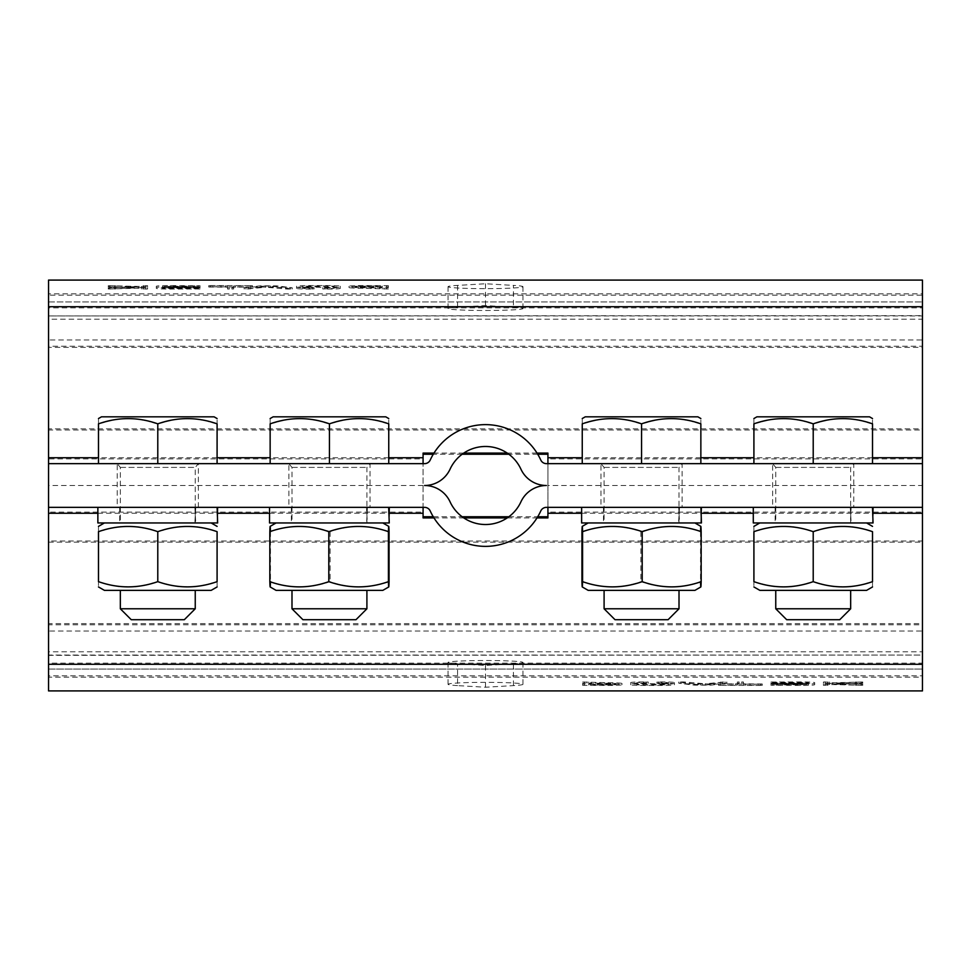 <?xml version="1.0" encoding="UTF-8"?>
<svg xmlns="http://www.w3.org/2000/svg" width="971" height="971" viewBox="0 0 971 971"><rect width="100%" height="100%" fill="white"/><g stroke="black" fill="none" stroke-linecap="round" stroke-linejoin="round"><path stroke-width="0.73" stroke-dasharray="4.86 3.64" d="M120.331 522.956L195.244 522.956L120.331 522.956L120.331 467.403L117.212 463.701L198.363 463.701L117.212 463.701L117.212 507.348L217.625 507.348L117.212 507.348M120.331 608.781L195.244 608.781M120.331 590.368L195.244 590.368L120.331 590.368M119.712 507.348L119.712 522.956L195.754 522.956L194.892 507.348M119.712 522.956L194.843 522.956L195.741 507.348M194.843 522.956L104.419 522.956L217.055 522.956L217.431 514.654M217.65 522.956L195.754 522.956M97.865 522.956L217.055 522.956M211.156 590.368L104.419 590.368M144.8 528.139L157.909 531.635M158.431 531.465L162.46 530.215M163.431 529.935L170.726 528.139M171.576 527.969L172.365 527.823M172.887 527.726L179.332 526.804M180.193 526.719L193.848 526.646M193.884 526.646L196.652 526.925M197.878 527.071L198.812 527.204M199.504 527.314L200.851 527.52M200.936 527.544L202.429 527.811M202.502 527.823L204.056 528.127M204.104 528.139L216.327 531.428M216.387 531.44L217.091 531.671L217.091 581.653C217.091 588.608 217.091 588.608 217.091 581.653M99.248 531.428L103.157 530.215M104.128 529.935L111.422 528.139M112.284 527.969L113.073 527.823M113.583 527.726L120.028 526.804M120.889 526.719L134.544 526.646M134.581 526.646L137.348 526.925M138.574 527.071L139.521 527.204M140.2 527.314L141.548 527.52M141.645 527.544L143.138 527.811M143.21 527.823L144.752 528.127M98.484 531.671C98.484 524.716 98.484 524.716 98.484 531.671L98.484 581.653C98.484 588.608 98.484 588.608 98.484 581.653L99.188 581.884M131.255 619.704L184.32 619.704M424.558 507.348L423.077 507.348L423.077 463.653L424.558 463.653A6.239 6.239 0 0 0 430.226 460.023A60.857 60.857 0 0 1 540.774 460.023A6.239 6.239 0 0 0 546.442 463.653L547.923 463.653L547.923 507.348L546.442 507.348A6.239 6.239 0 0 0 540.774 510.977A60.857 60.857 0 0 1 430.226 510.977A6.239 6.239 0 0 0 424.558 507.348M48.55 507.348L423.077 507.348L423.077 463.653L48.55 463.653L48.55 507.348M288.873 507.348L389.322 507.348L288.873 507.348L288.873 463.701L370.024 463.701L288.873 463.701L291.992 467.403L291.992 522.956L366.904 522.956L291.992 522.956M157.144 581.86L153.115 583.11M152.144 583.389L144.849 585.173M143.999 585.355L143.21 585.501M142.688 585.598L136.243 586.52M135.382 586.605L121.727 586.678M121.691 586.678L118.923 586.399M117.697 586.241L116.763 586.12M116.071 586.011L114.724 585.792M114.639 585.78L113.146 585.513M113.073 585.501L111.519 585.197M111.471 585.185L99.248 581.896M216.327 581.896L212.418 583.11M211.447 583.389L204.153 585.173M203.291 585.355L202.502 585.501M201.992 585.598L195.547 586.52M194.686 586.605L181.031 586.678M180.994 586.678L178.227 586.399M177.001 586.241L176.054 586.12M175.375 586.011L174.027 585.792M173.93 585.78L172.437 585.513M172.365 585.501L170.823 585.197M170.775 585.185L157.788 581.653L157.788 531.671M546.442 485.5A28.086 28.086 0 0 0 520.929 501.837A39.01 39.01 0 0 1 450.071 501.837A28.086 28.086 0 0 0 424.558 485.5A28.086 28.086 0 0 0 450.071 469.163A39.01 39.01 0 0 1 520.929 469.163A28.086 28.086 0 0 0 546.442 485.5M269.525 522.956L388.825 522.956L389.092 516.693M389.262 522.956L367.378 522.956L366.443 507.348M367.378 522.956L291.373 522.956L366.601 522.956L367.439 507.348M366.601 522.956L388.825 522.956M423.077 453.093L423.077 513.258M48.55 306.702L48.55 458.882L423.077 458.882L423.077 457.742M157.788 463.653L217.091 463.653L98.484 463.653L157.788 463.653L157.788 423.841L155.943 423.247M329.448 463.653L388.752 463.653L270.144 463.653L329.448 463.653L329.448 423.841L327.591 423.247M547.923 507.348L922.45 507.348L922.45 463.653L547.923 463.653L547.923 507.348M772.637 507.348L873.075 507.348L772.637 507.348L772.637 463.701L853.788 463.701L772.637 463.701L775.756 467.403L775.756 522.956L850.669 522.956L775.756 522.956M600.976 507.348L701.378 507.348L600.976 507.348L600.976 463.701L682.128 463.701L600.976 463.701L604.096 467.403L604.096 522.956L679.008 522.956L604.096 522.956M641.552 463.653L582.248 463.653L641.552 463.653L641.552 423.841L639.707 423.247M813.213 463.653L872.516 463.653L753.909 463.653L813.213 463.653L813.213 423.841L811.368 423.247M48.55 457.742L48.55 513.258M433.988 517.907L463.786 517.907M507.214 517.907L537.012 517.907M328.951 522.956L382.817 522.956L328.951 522.956M922.45 664.298L922.45 663.157L48.55 663.157L48.55 512.118L423.077 512.118L423.077 517.907M423.077 485.5L48.55 485.5M98.484 423.841C98.484 416.887 98.484 416.887 98.484 423.841L98.484 463.653M99.188 423.611L101.275 422.943M105.074 421.839L105.985 421.596M110.997 420.407L113.486 419.909M113.534 419.909L115.233 419.606M115.573 419.557L118.195 419.181M118.328 419.169L119.542 419.023M119.882 418.987L123.366 418.695M123.438 418.695L125.174 418.61M125.332 418.598L126.946 418.562M126.995 418.562L128.621 418.55M128.67 418.55L130.187 418.574M130.393 418.586L132.02 418.647M132.092 418.647L133.743 418.756M133.828 418.756L146.536 420.686M146.621 420.698L147.677 420.941M148.029 421.026L149.121 421.293M149.752 421.463L150.723 421.717M151.173 421.839L152.605 422.239M158.491 423.611L160.579 422.943M164.378 421.839L165.288 421.596M170.301 420.407L172.789 419.909M172.826 419.909L174.537 419.606M174.877 419.557L177.487 419.181M177.62 419.169L178.834 419.023M179.174 418.987L182.669 418.695M182.742 418.695L184.478 418.61M184.624 418.598L186.25 418.562M186.298 418.562L189.491 418.574M189.697 418.586L191.323 418.647M191.396 418.647L193.047 418.756M193.132 418.756L205.84 420.686M205.913 420.698L206.981 420.941M207.321 421.026L208.425 421.293M209.056 421.463L210.027 421.717M210.476 421.839L211.909 422.239M215.234 423.247L217.091 423.841C217.091 416.887 217.091 416.887 217.091 423.841L217.091 463.653M270.144 423.841C270.144 416.887 270.144 416.887 270.144 423.841L270.144 463.653M270.848 423.611L272.936 422.943M276.735 421.839L277.645 421.596M282.658 420.407L286.894 419.606M287.234 419.557L289.844 419.181M289.977 419.169L291.203 419.023M291.531 418.987L295.026 418.695M295.099 418.695L296.835 418.61M296.98 418.598L298.607 418.562M298.655 418.562L300.282 418.55M300.33 418.55L301.847 418.574M302.054 418.586L303.68 418.647M303.753 418.647L305.404 418.756M305.489 418.756L318.197 420.686M318.27 420.698L319.338 420.941M319.69 421.026L320.782 421.293M321.413 421.463L322.384 421.717M322.833 421.839L324.265 422.239M330.14 423.611L332.24 422.943M336.039 421.839L336.937 421.596M341.962 420.407L346.198 419.606M346.538 419.557L349.147 419.181M349.281 419.169L350.495 419.023M350.834 418.987L354.33 418.695M354.403 418.695L356.139 418.61M356.284 418.598L359.573 418.55M359.634 418.55L361.151 418.574M361.358 418.586L362.984 418.647M363.057 418.647L364.695 418.756M364.793 418.756L377.501 420.686M377.573 420.698L378.641 420.941M378.981 421.026L380.086 421.293M380.717 421.463L381.688 421.717M382.137 421.839L383.569 422.239M386.895 423.247L388.752 423.841C388.752 416.887 388.752 416.887 388.752 423.841L388.752 463.653M753.29 522.956L872.541 522.956L872.856 515.65M850.268 507.348L851.166 522.956L866.581 522.956L850.317 522.956L851.179 507.348M581.629 522.956L700.771 522.956L701.196 513.61M701.426 522.956L679.542 522.956L678.717 507.348M679.542 522.956L603.476 522.956L678.547 522.956L679.482 507.348M678.547 522.956L700.771 522.956M582.248 423.841C582.248 416.887 582.248 416.887 582.248 423.841L582.248 463.653M582.952 423.611L585.04 422.943M588.851 421.839L589.749 421.596M594.762 420.407L599.01 419.606M599.35 419.557L601.959 419.181M602.093 419.169L603.307 419.023M603.646 418.987L607.13 418.695M607.203 418.695L608.938 418.61M609.096 418.598L610.71 418.562M610.759 418.562L612.385 418.55M612.434 418.55L613.951 418.574M614.158 418.586L615.784 418.647M615.857 418.647L617.507 418.756M617.605 418.756L630.3 420.686M630.385 420.698L631.441 420.941M631.793 421.026L632.886 421.293M633.517 421.463L634.5 421.717M634.937 421.839L636.381 422.239M642.256 423.611L644.343 422.943M648.143 421.839L649.053 421.596M654.066 420.407L658.302 419.606M658.641 419.557L661.251 419.181M661.385 419.169L662.61 419.023M662.938 418.987L666.434 418.695M666.507 418.695L668.242 418.61M668.388 418.598L670.014 418.562M670.063 418.562L671.689 418.55M671.738 418.55L673.255 418.574M673.461 418.586L675.088 418.647M675.161 418.647L676.811 418.756M676.896 418.756L689.604 420.686M689.677 420.698L690.745 420.941M691.097 421.026L692.189 421.293M692.821 421.463L693.792 421.717M694.241 421.839L695.673 422.239M698.999 423.247L700.856 423.841C700.856 416.887 700.856 416.887 700.856 423.841L700.856 463.653M753.909 423.841C753.909 416.887 753.909 416.887 753.909 423.841L753.909 463.653M754.613 423.611L756.7 422.943M760.499 421.839L761.41 421.596M766.422 420.407L768.911 419.909M768.959 419.909L770.658 419.606M770.998 419.557L773.62 419.181M773.753 419.169L774.967 419.023M775.307 418.987L778.791 418.695M778.863 418.695L780.599 418.61M780.757 418.598L782.371 418.562M782.42 418.562L784.046 418.55M784.095 418.55L785.612 418.574M785.818 418.586L787.445 418.647M787.517 418.647L789.168 418.756M789.253 418.756L801.961 420.686M802.046 420.698L803.102 420.941M803.454 421.026L804.546 421.293M805.177 421.463L806.148 421.717M806.598 421.839L808.03 422.239M813.916 423.611L816.004 422.943M819.803 421.839L820.713 421.596M825.726 420.407L828.214 419.909M828.251 419.909L829.962 419.606M830.302 419.557L832.912 419.181M833.045 419.169L834.259 419.023M834.599 418.987L838.094 418.695M838.167 418.695L839.903 418.61M840.049 418.598L841.675 418.562M841.723 418.562L844.916 418.574M845.122 418.586L846.748 418.647M846.821 418.647L848.472 418.756M848.557 418.756L861.265 420.686M861.338 420.698L862.406 420.941M862.746 421.026L863.85 421.293M864.481 421.463L865.452 421.717M865.901 421.839L867.334 422.239M870.659 423.247L872.516 423.841C872.516 416.887 872.516 416.887 872.516 423.841L872.516 463.653M48.55 690.915L48.55 540.993L922.45 540.993L922.45 677.175L922.45 485.5L547.923 485.5L547.923 513.258M547.923 485.5L547.923 457.742M547.923 517.907L547.923 512.118L922.45 512.118L922.45 513.258M922.45 485.5L922.45 457.742M48.55 669.068L48.55 655.352L48.55 677.175L922.45 677.175L922.45 690.879L48.55 690.879L48.55 669.068L922.45 669.068L48.55 669.068L48.55 664.298M433.284 516.766L462.172 516.766M508.828 516.766L537.716 516.766M922.45 669.068L922.45 690.915M269.829 531.671C270.047 524.716 270.254 524.716 270.472 531.671C290.341 524.716 310.222 524.716 330.091 531.671C349.754 524.716 369.405 524.716 389.068 531.671M547.923 453.093L547.923 458.882L922.45 458.882L922.45 306.702M537.716 454.234L508.828 454.234M462.172 454.234L433.284 454.234M537.012 453.093L507.214 453.093M463.786 453.093L433.988 453.093M101.457 416.838L214.118 416.838M273.106 416.838L385.778 416.838M851.166 522.956L850.317 522.956M642.049 522.956L588.183 522.956L642.049 522.956M585.222 416.838L697.894 416.838M756.882 416.838L869.543 416.838M48.55 301.932L922.45 301.932L48.55 301.932L48.55 307.843L922.45 307.843L922.45 428.866L48.55 428.866L48.55 280.085M705.249 685.041L726.854 683.256L710.93 685.162L694.787 685.174L678.79 683.256L705.249 685.041L705.249 683.79L725.106 681.909L710.93 683.912L710.93 685.162M760.499 685.441L718.552 685.356L737.341 685.041L737.341 683.256L741.71 683.159L743.458 683.256L743.458 685.041L762.247 685.356L760.499 685.441L760.499 684.203L718.552 683.972L718.552 685.223M770.986 683.39L800.699 683.159A13.982 0.728 180 0 1 814.681 683.887L814.681 684.713A13.982 0.728 180 0 1 800.699 685.441L770.986 685.223L806.816 684.458L770.986 684.239L808.564 683.887L770.986 683.39L770.986 682.006L770.986 683.256M646.455 683.159L636.842 683.827L636.842 684.773L643.579 685.125L668.315 684.773L668.315 683.827L656.942 683.39L661.797 683.159A13.109 0.692 180 0 1 674.42 683.815L674.42 684.798A13.109 0.692 180 0 1 661.797 685.441L643.36 685.441A13.109 0.692 180 0 1 630.725 684.798L630.725 683.815A13.109 0.692 180 0 1 643.36 683.159L646.455 683.159L646.455 681.909L648.203 682.006L648.203 683.256M861.993 685.283L832.281 684.579L823.42 685.356L823.42 683.256L825.168 683.159L832.281 684.033L862.746 683.256L836.759 684.3L861.993 685.283L861.993 684.033L832.281 683.329L829.537 683.402L829.537 685.356M582.661 685.356L582.661 683.256L584.408 683.159L590.526 683.985L608.004 683.985A13.982 0.728 180 0 1 621.986 684.713A13.982 0.728 180 0 1 608.004 685.441L582.661 685.356L582.661 683.256M457.584 685.611A37.456 1.954 180 0 1 448.044 684.3A37.456 1.954 180 0 1 485.5 682.346A37.456 1.954 180 0 1 522.956 684.3A37.456 1.954 180 0 1 513.416 685.611L485.5 687.237L457.584 685.611L457.584 663.788A37.456 1.954 180 0 1 448.044 662.489A37.456 1.954 180 0 1 485.5 660.523A37.456 1.954 180 0 1 522.956 662.489A37.456 1.954 180 0 1 513.416 663.788L485.5 665.426L457.584 663.788M389.068 581.653C369.405 588.608 349.754 588.608 330.091 581.653C310.222 588.608 290.341 588.608 270.472 581.653C270.254 588.608 270.047 588.608 269.829 581.653M330.091 531.671L330.091 581.653M270.472 531.671L270.472 581.653M922.45 280.085L922.45 430.007L48.55 430.007L48.55 347.375L922.45 347.375L922.45 346.234L48.55 346.234L48.55 339.971L922.45 339.971L922.45 319.192L48.55 319.192L48.55 295.16L922.45 295.16L922.45 315.939L48.55 315.939L922.45 315.648L922.45 293.825L48.55 293.825L48.55 280.121L922.45 280.121L922.45 301.932M800.225 528.139L813.334 531.635M813.856 531.465L817.885 530.215M818.856 529.935L826.151 528.139M827.001 527.969L827.79 527.823M828.312 527.726L834.757 526.804M835.618 526.719L849.273 526.646M849.309 526.646L852.077 526.925M853.303 527.071L854.237 527.204M854.929 527.314L856.276 527.52M856.361 527.544L857.854 527.811M857.927 527.823L859.481 528.127M859.529 528.139L871.752 531.428M871.812 531.44L872.516 531.671L872.516 581.653C872.516 588.608 872.516 588.608 872.516 581.653M754.673 531.428L758.582 530.215M759.553 529.935L766.847 528.139M767.709 527.969L768.498 527.823M769.008 527.726L775.453 526.804M776.315 526.719L789.969 526.646M790.006 526.646L792.773 526.925M793.999 527.071L794.946 527.204M795.625 527.314L796.973 527.52M797.07 527.544L798.563 527.811M798.635 527.823L800.177 528.127M753.909 531.671C753.909 524.716 753.909 524.716 753.909 531.671L753.909 581.653C753.909 588.608 753.909 588.608 753.909 581.653L754.613 581.884M581.932 531.671C601.595 524.716 621.258 524.716 640.909 531.671C660.79 524.716 680.659 524.716 700.528 531.671C700.746 524.716 700.953 524.716 701.171 531.671M710.93 683.912L694.787 683.924L678.935 682.043L683.317 681.909L705.249 683.79M718.552 683.972L737.341 683.79L737.341 682.006L741.71 681.909L743.458 682.006L743.458 683.79L762.247 683.972L762.247 685.356M762.247 684.106L760.499 684.203M762.247 683.972L762.247 685.223M743.458 683.79L743.458 685.041M743.458 682.006L743.458 683.256M737.341 682.006L737.341 683.256M737.341 683.79L737.341 685.041M718.552 684.106L718.552 685.356M770.986 682.006L800.699 681.909A13.982 0.728 180 0 1 814.681 682.649L814.681 683.463A13.982 0.728 180 0 1 800.699 684.203L770.986 683.972L806.816 683.22L770.986 682.989L808.564 682.649L770.986 682.14M808.564 682.649L808.564 683.887M808.564 682.807L808.564 684.057M770.986 682.989L770.986 684.239M770.986 683.123L770.986 684.373L770.986 683.123M808.564 683.305L808.564 684.555M808.564 683.463L808.564 684.713M770.986 683.972L770.986 685.223M770.986 684.106L770.986 685.356M814.681 683.463L814.681 684.713M814.681 682.649L814.681 683.887M648.203 682.006L636.842 682.577L636.842 683.535L661.579 683.875L668.315 683.535L668.315 682.577L656.942 682.14L661.797 681.909A13.109 0.692 180 0 1 674.42 682.564L674.42 683.548A13.109 0.692 180 0 1 661.797 684.203L643.36 684.203A13.109 0.692 180 0 1 630.725 683.548L630.725 682.564A13.109 0.692 180 0 1 643.36 681.909L646.455 681.909M643.36 681.909L643.36 683.159M630.725 682.564L630.725 683.815M630.725 683.548L630.725 684.798M643.36 684.203L643.36 685.441M661.797 684.203L661.797 685.441M674.42 683.548L674.42 684.798M674.42 682.564L674.42 683.815M661.797 681.909L661.797 683.159M656.942 682.006L656.942 683.256M656.942 682.14L656.942 683.39M661.579 682.237L661.579 683.475M668.315 682.577L668.315 683.827M668.315 683.535L668.315 684.773M661.579 683.875L661.579 685.125M643.579 683.875L643.579 685.125M636.842 683.535L636.842 684.773M636.842 682.577L636.842 683.827M643.579 682.237L643.579 683.475M648.203 682.14L648.203 683.39M829.537 684.106L823.42 684.106L823.42 682.006L825.168 681.909L832.281 682.783L862.746 682.006L836.759 683.062L861.993 684.033M829.537 682.71L829.537 683.96M829.537 682.006L829.537 683.256M823.42 682.006L823.42 683.256M823.42 684.106L823.42 685.356M829.537 683.402L829.537 684.652M582.661 682.006L608.004 682.734A13.982 0.728 180 0 1 621.986 683.463A13.982 0.728 180 0 1 608.004 684.203L582.661 684.106M588.778 682.649L588.778 683.887M588.778 682.006L588.778 683.256M485.5 665.426L485.5 687.237M382.817 590.368L276.08 590.368M513.416 307.212A37.456 1.954 0 0 1 522.956 308.511A37.456 1.954 0 0 1 485.5 310.477A37.456 1.954 0 0 1 448.044 308.511A37.456 1.954 0 0 1 457.584 307.212L485.5 305.574L513.416 307.212L513.416 285.389A37.456 1.954 0 0 1 522.956 286.7A37.456 1.954 0 0 1 485.5 288.654A37.456 1.954 0 0 1 448.044 286.7A37.456 1.954 0 0 1 457.584 285.389L485.5 283.763L513.416 285.389M265.751 285.959L244.146 287.744L260.07 285.838L276.213 285.826L292.21 287.744L265.751 285.959L265.751 287.21L245.894 289.091L260.07 287.088L260.07 285.838M210.501 285.559L252.448 285.644L233.659 285.959L233.659 287.744L229.29 287.841L227.542 287.744L227.542 285.959L208.753 285.644L210.501 285.559L210.501 286.797L252.448 287.028L252.448 285.777M200.014 287.61L170.301 287.841A13.982 0.728 0 0 1 156.319 287.113L156.319 286.287A13.982 0.728 0 0 1 170.301 285.559L200.014 285.777L164.184 286.542L200.014 286.761L162.436 287.113L200.014 287.61L200.014 288.994L200.014 287.744M324.545 287.841L334.158 287.173L334.158 286.227L327.421 285.875L302.685 286.227L302.685 287.173L314.058 287.61L309.203 287.841A13.109 0.692 0 0 1 296.58 287.185L296.58 286.202A13.109 0.692 0 0 1 309.203 285.559L327.64 285.559A13.109 0.692 0 0 1 340.275 286.202L340.275 287.185A13.109 0.692 0 0 1 327.64 287.841L324.545 287.841L324.545 289.091L322.797 288.994L322.797 287.744M109.007 285.717L138.719 286.421L147.58 285.644L147.58 287.744L145.832 287.841L138.719 286.967L108.254 287.744L134.241 286.7L109.007 285.717L109.007 286.967L138.719 287.671L141.463 287.598L141.463 285.644M388.339 285.644L388.339 287.744L386.592 287.841L380.474 287.015L362.996 287.015A13.982 0.728 0 0 1 349.014 286.287A13.982 0.728 0 0 1 362.996 285.559L388.339 285.644L388.339 287.744M871.752 581.896L867.843 583.11M866.872 583.389L859.578 585.173M858.716 585.355L857.927 585.501M857.417 585.598L850.972 586.52M850.111 586.605L836.456 586.678M836.419 586.678L833.652 586.399M832.426 586.241L831.479 586.12M830.8 586.011L829.452 585.792M829.355 585.78L827.862 585.513M827.79 585.501L826.248 585.197M826.2 585.185L813.213 581.653L813.213 531.671M812.569 581.86L808.54 583.11M807.569 583.389L800.274 585.173M799.424 585.355L798.635 585.501M798.113 585.598L791.668 586.52M790.807 586.605L777.152 586.678M777.116 586.678L774.348 586.399M773.122 586.241L772.188 586.12M771.496 586.011L770.149 585.792M770.064 585.78L768.571 585.513M768.498 585.501L766.944 585.197M766.896 585.185L754.673 581.896M701.171 581.653C700.953 588.608 700.746 588.608 700.528 581.653C680.659 588.608 660.79 588.608 640.909 581.653C621.258 588.608 601.595 588.608 581.932 581.653M700.528 531.671L700.528 581.653M640.909 531.671L640.909 581.653M48.55 655.352L48.55 675.84L922.45 675.84L922.45 655.061L48.55 655.352M590.526 683.875L588.778 683.79L590.526 683.062L615.869 683.463L590.526 683.875L590.526 685.125L588.778 685.041L590.526 684.3L615.869 684.713L590.526 685.125M291.992 590.368L366.904 590.368L291.992 590.368M485.5 305.574L485.5 283.763M260.07 287.088L276.213 287.076L292.065 288.957L287.683 289.091L265.751 287.21M252.448 287.028L233.659 287.21L233.659 288.994L229.29 289.091L227.542 288.994L227.542 287.21L208.753 287.028L208.753 285.644M208.753 286.894L210.501 286.797M208.753 287.028L208.753 285.777M227.542 287.21L227.542 285.959M227.542 288.994L227.542 287.744M233.659 288.994L233.659 287.744M233.659 287.21L233.659 285.959M252.448 286.894L252.448 285.644M200.014 288.994L170.301 289.091A13.982 0.728 0 0 1 156.319 288.351L156.319 287.537A13.982 0.728 0 0 1 170.301 286.797L200.014 287.028L164.184 287.78L200.014 288.011L162.436 288.351L200.014 288.86M162.436 288.351L162.436 287.113M162.436 288.193L162.436 286.943M200.014 288.011L200.014 286.761M200.014 287.877L200.014 286.627L200.014 287.877M162.436 287.695L162.436 286.445M162.436 287.537L162.436 286.287M200.014 287.028L200.014 285.777M200.014 286.894L200.014 285.644M156.319 287.537L156.319 286.287M156.319 288.351L156.319 287.113M322.797 288.994L334.158 288.423L334.158 287.465L309.421 287.125L302.685 287.465L302.685 288.423L314.058 288.86L309.203 289.091A13.109 0.692 0 0 1 296.58 288.436L296.58 287.452A13.109 0.692 0 0 1 309.203 286.797L327.64 286.797A13.109 0.692 0 0 1 340.275 287.452L340.275 288.436A13.109 0.692 0 0 1 327.64 289.091L324.545 289.091M327.64 289.091L327.64 287.841M340.275 288.436L340.275 287.185M340.275 287.452L340.275 286.202M327.64 286.797L327.64 285.559M309.203 286.797L309.203 285.559M296.58 287.452L296.58 286.202M296.58 288.436L296.58 287.185M309.203 289.091L309.203 287.841M314.058 288.994L314.058 287.744M314.058 288.86L314.058 287.61M309.421 288.763L309.421 287.525M302.685 288.423L302.685 287.173M302.685 287.465L302.685 286.227M309.421 287.125L309.421 285.875M327.421 287.125L327.421 285.875M334.158 287.465L334.158 286.227M334.158 288.423L334.158 287.173M327.421 288.763L327.421 287.525M322.797 288.86L322.797 287.61M141.463 286.894L147.58 286.894L147.58 288.994L145.832 289.091L138.719 288.217L108.254 288.994L134.241 287.938L109.007 286.967M141.463 288.29L141.463 287.04M141.463 288.994L141.463 287.744M147.58 288.994L147.58 287.744M147.58 286.894L147.58 285.644M141.463 287.598L141.463 286.348M388.339 288.994L362.996 288.266A13.982 0.728 0 0 1 349.014 287.537A13.982 0.728 0 0 1 362.996 286.797L388.339 286.894M382.222 288.351L382.222 287.113M382.222 288.994L382.222 287.744M866.581 590.368L759.844 590.368M694.92 590.368L588.183 590.368M48.55 631.029L48.55 651.808L922.45 651.808L922.45 631.029L922.45 655.061L48.55 655.061L48.55 623.625L922.45 623.625L922.45 631.029L48.55 631.029M588.778 683.79L588.778 685.041M588.778 683.147L588.778 684.397M291.992 608.781L366.904 608.781M380.474 287.125L382.222 287.21L380.474 287.938L355.131 287.537L380.474 287.125L380.474 285.875L382.222 285.959L380.474 286.7L355.131 286.287L380.474 285.875M775.756 590.368L850.669 590.368L775.756 590.368M604.096 590.368L679.008 590.368L604.096 590.368M302.916 619.704L355.981 619.704M382.222 287.21L382.222 285.959M382.222 287.853L382.222 286.603M775.756 608.781L850.669 608.781M604.096 608.781L679.008 608.781M48.55 542.134L922.45 542.134L922.45 624.766L48.55 624.766L48.55 540.993M48.55 428.866L48.55 430.007M922.45 542.134L922.45 540.993M786.68 619.704L839.745 619.704M615.019 619.704L668.084 619.704M922.45 428.866L922.45 430.007M120.331 467.403L195.244 467.403L120.331 467.403M97.865 513.258L217.48 513.258M269.525 513.258L389.201 513.258M581.629 513.258L701.208 513.258M753.29 513.258L872.929 513.258M291.992 467.403L366.904 467.403L291.992 467.403M388.752 457.742L270.144 457.742M217.091 457.742L98.484 457.742M872.516 457.742L753.909 457.742M700.856 457.742L582.248 457.742M775.756 467.403L850.669 467.403L775.756 467.403M604.096 467.403L679.008 467.403L604.096 467.403M720.725 681.97L720.725 683.22M700.407 683.79L700.407 685.041M684.919 681.97L684.919 683.22M683.317 681.909L683.317 683.159M680.537 681.909L680.537 683.159M678.935 682.043L678.935 683.293M694.787 683.924L694.787 685.174M726.696 682.043L726.696 683.293M725.106 681.909L725.106 683.159M722.315 681.909L722.315 683.159M720.3 684.203L720.3 685.441M760.499 683.875L760.499 685.125M745.206 683.875L745.206 685.125M741.71 681.909L741.71 683.159M739.089 681.909L739.089 683.159M735.593 683.875L735.593 685.125M720.3 683.875L720.3 685.125M772.734 682.237L772.734 683.475M800.699 682.237L800.699 683.475M806.816 682.892L806.816 684.142M772.734 682.892L772.734 684.142M772.734 683.22L772.734 684.458M806.816 683.22L806.816 684.458M800.699 683.875L800.699 685.125M772.734 683.875L772.734 685.125M772.734 684.203L772.734 685.441M800.699 684.203L800.699 685.441M800.699 681.909L800.699 683.159M772.734 681.909L772.734 683.159M658.69 681.909L658.69 683.159M658.69 682.237L658.69 683.475M646.455 682.237L646.455 683.475M860.998 684.203L860.998 685.441M837.5 683.135L837.5 684.373M837.5 682.977L837.5 684.227M861.993 682.079L861.993 683.329M860.998 681.909L860.998 683.159M856.434 681.909L856.434 683.159M855.427 681.933L855.427 683.171M832.281 682.783L832.281 684.033M827.79 681.909L827.79 683.159M825.168 681.909L825.168 683.159M825.168 684.203L825.168 685.441M827.79 684.203L827.79 685.441M832.281 683.329L832.281 684.579M855.427 684.179L855.427 685.429M856.434 684.203L856.434 685.441M584.408 684.203L584.408 685.441M608.004 684.203L608.004 685.441M608.004 682.734L608.004 683.985M590.526 682.734L590.526 683.985M587.03 681.909L587.03 683.159M584.408 681.909L584.408 683.159M513.416 663.788L513.416 685.611M457.584 307.212L457.584 285.389M250.275 289.03L250.275 287.78M270.593 287.21L270.593 285.959M286.081 289.03L286.081 287.78M287.683 289.091L287.683 287.841M290.463 289.091L290.463 287.841M292.065 288.957L292.065 287.707M276.213 287.076L276.213 285.826M244.304 288.957L244.304 287.707M245.894 289.091L245.894 287.841M248.685 289.091L248.685 287.841M250.7 286.797L250.7 285.559M210.501 287.125L210.501 285.875M225.794 287.125L225.794 285.875M229.29 289.091L229.29 287.841M231.911 289.091L231.911 287.841M235.407 287.125L235.407 285.875M250.7 287.125L250.7 285.875M198.266 288.763L198.266 287.525M170.301 288.763L170.301 287.525M164.184 288.108L164.184 286.858M198.266 288.108L198.266 286.858M198.266 287.78L198.266 286.542M164.184 287.78L164.184 286.542M170.301 287.125L170.301 285.875M198.266 287.125L198.266 285.875M198.266 286.797L198.266 285.559M170.301 286.797L170.301 285.559M170.301 289.091L170.301 287.841M198.266 289.091L198.266 287.841M312.31 289.091L312.31 287.841M312.31 288.763L312.31 287.525M324.545 288.763L324.545 287.525M110.002 286.797L110.002 285.559M133.5 287.865L133.5 286.627M133.5 288.023L133.5 286.773M109.007 288.921L109.007 287.671M110.002 289.091L110.002 287.841M114.566 289.091L114.566 287.841M115.573 289.067L115.573 287.829M138.719 288.217L138.719 286.967M143.21 289.091L143.21 287.841M145.832 289.091L145.832 287.841M145.832 286.797L145.832 285.559M143.21 286.797L143.21 285.559M138.719 287.671L138.719 286.421M115.573 286.821L115.573 285.571M114.566 286.797L114.566 285.559M386.592 286.797L386.592 285.559M362.996 286.797L362.996 285.559M362.996 288.266L362.996 287.015M380.474 288.266L380.474 287.015M383.97 289.091L383.97 287.841M386.592 289.091L386.592 287.841M608.004 683.875L608.004 685.125M608.004 683.062L608.004 684.3M590.526 683.062L590.526 684.3M362.996 287.125L362.996 285.875M362.996 287.938L362.996 286.7M380.474 287.938L380.474 286.7M198.363 507.348L198.363 463.701L195.244 467.403L195.244 522.956M366.904 522.956L366.904 467.403L370.024 463.701L370.024 507.348M291.373 507.348L291.373 522.956M850.669 522.956L850.669 467.403L853.788 463.701L853.788 507.348M679.008 522.956L679.008 467.403L682.128 463.701L682.128 507.348M775.137 507.348L775.137 522.956M603.476 507.348L603.476 522.956M678.79 682.006L678.79 683.256M726.854 682.006L726.854 683.256M862.746 684.106L862.746 685.356M836.759 684.3L836.759 683.062M862.746 682.006L862.746 683.256M621.986 683.463L621.986 684.713M448.044 662.489L448.044 684.3M522.956 662.489L522.956 684.3M522.956 308.511L522.956 286.7M448.044 308.511L448.044 286.7M292.21 288.994L292.21 287.744M244.146 288.994L244.146 287.744M108.254 286.894L108.254 285.644M134.241 286.7L134.241 287.938M108.254 288.994L108.254 287.744M349.014 287.537L349.014 286.287M615.869 683.463L615.869 684.713M355.131 287.537L355.131 286.287"/><path stroke-width="1.46" d="M195.244 590.368L195.244 608.781L120.331 608.781L120.331 590.368M217.116 507.348L217.65 522.956L97.865 522.956L97.865 507.348M217.431 514.654L217.625 507.348M98.484 586.945L104.419 590.368L211.156 590.368L217.091 586.945M98.484 531.671C98.484 524.716 98.484 524.716 98.484 531.671L98.484 581.653C98.484 588.608 98.484 588.608 98.484 581.653C118.256 588.608 138.016 588.608 157.788 581.653C177.559 588.608 197.319 588.608 217.091 581.653L217.091 531.671C217.091 524.716 217.091 524.716 217.091 531.671C217.091 524.716 217.091 524.716 217.091 531.671C197.319 524.716 177.559 524.716 157.788 531.671C138.016 524.716 118.256 524.716 98.484 531.671L99.248 531.428M162.46 530.215L163.431 529.935M170.726 528.139L171.576 527.969M179.332 526.804L180.193 526.719M196.652 526.925L197.878 527.071M198.812 527.204L199.504 527.314M103.157 530.215L104.128 529.935M111.422 528.139L112.284 527.969M120.028 526.804L120.889 526.719M137.348 526.925L138.574 527.071M139.521 527.204L140.2 527.314M195.244 608.781L184.32 619.704L131.255 619.704L120.331 608.781M48.55 507.348L48.55 690.915L922.45 690.915L922.45 507.348L546.442 507.348A6.239 6.239 0 0 0 540.774 510.977A60.857 60.857 0 0 1 430.226 510.977A6.239 6.239 0 0 0 424.558 507.348L48.55 507.348L48.55 463.653L424.558 463.653A6.239 6.239 0 0 0 430.226 460.023A60.857 60.857 0 0 1 540.774 460.023A6.239 6.239 0 0 0 546.442 463.653L922.45 463.653L922.45 280.085L48.55 280.085L48.55 463.653M157.788 531.671L157.788 581.653L157.144 581.86M153.115 583.11L152.144 583.389M144.849 585.173L143.999 585.355M136.243 586.52L135.382 586.605M118.923 586.399L117.697 586.241M116.763 586.12L116.071 586.011M217.091 581.653C217.091 588.608 217.091 588.608 217.091 581.653L216.327 581.896M212.418 583.11L211.447 583.389M204.153 585.173L203.291 585.355M195.547 586.52L194.686 586.605M178.227 586.399L177.001 586.241M176.054 586.12L175.375 586.011M922.45 507.348L922.45 463.653M546.442 485.5A28.086 28.086 0 0 0 520.929 501.837A39.01 39.01 0 0 1 450.071 501.837A28.086 28.086 0 0 0 424.558 485.5A28.086 28.086 0 0 0 450.071 469.163A39.01 39.01 0 0 1 520.929 469.163A28.086 28.086 0 0 0 546.442 485.5M389.201 513.258L423.077 513.258L423.077 507.348M389.092 516.693L389.322 507.348M388.655 507.348L389.262 522.956L269.525 522.956L269.525 507.348M433.988 453.093L423.077 453.093L423.077 463.653M537.012 517.907L547.923 517.907L547.923 507.348M423.077 513.258L423.077 517.907L433.988 517.907M463.786 517.907L507.214 517.907M217.091 463.653L217.091 423.841C197.319 416.887 177.559 416.887 157.788 423.841C138.016 416.887 118.256 416.887 98.484 423.841C98.484 416.887 98.484 416.887 98.484 423.841L99.188 423.611M157.788 463.653L157.788 423.841L158.491 423.611M98.484 463.653L98.484 423.841M101.275 422.943L105.074 421.839M105.985 421.596L108.194 421.038M108.631 420.941L110.997 420.407M149.121 421.293L149.752 421.463M152.605 422.239L155.943 423.247M160.579 422.943L164.378 421.839M165.288 421.596L167.485 421.038M167.934 420.941L170.301 420.407M208.425 421.293L209.056 421.463M211.909 422.239L215.234 423.247M217.091 423.841C217.091 416.887 217.091 416.887 217.091 423.841M388.752 463.653L388.752 423.841C368.98 416.887 349.208 416.887 329.448 423.841C309.676 416.887 289.916 416.887 270.144 423.841C270.144 416.887 270.144 416.887 270.144 423.841L270.848 423.611M329.448 463.653L329.448 423.841L330.14 423.611M270.144 463.653L270.144 423.841M272.936 422.943L276.735 421.839M277.645 421.596L279.842 421.038M280.291 420.941L282.658 420.407M320.782 421.293L321.413 421.463M324.265 422.239L327.591 423.247M332.24 422.943L336.039 421.839M336.937 421.596L339.146 421.038M339.595 420.941L341.962 420.407M380.086 421.293L380.717 421.463M383.569 422.239L386.895 423.247M388.752 423.841C388.752 416.887 388.752 416.887 388.752 423.841M872.856 515.65L873.075 507.348M872.48 507.348L873.05 522.956L753.29 522.956L753.29 507.348M701.196 513.61L701.378 507.348M700.928 507.348L701.426 522.956L581.629 522.956L581.629 507.348M582.248 457.742L547.923 457.742L547.923 463.653M700.856 463.653L700.856 423.841C681.084 416.887 661.324 416.887 641.552 423.841C621.792 416.887 602.02 416.887 582.248 423.841C582.248 416.887 582.248 416.887 582.248 423.841L582.952 423.611M641.552 463.653L641.552 423.841L642.256 423.611M582.248 463.653L582.248 423.841M585.04 422.943L588.851 421.839M589.749 421.596L591.958 421.038M592.395 420.941L594.762 420.407M632.886 421.293L633.517 421.463M636.381 422.239L639.707 423.247M644.343 422.943L648.143 421.839M649.053 421.596L651.25 421.038M651.699 420.941L654.066 420.407M692.189 421.293L692.821 421.463M695.673 422.239L698.999 423.247M700.856 423.841C700.856 416.887 700.856 416.887 700.856 423.841M872.516 463.653L872.516 423.841C852.744 416.887 832.984 416.887 813.213 423.841C793.441 416.887 773.681 416.887 753.909 423.841C753.909 416.887 753.909 416.887 753.909 423.841L754.613 423.611M813.213 463.653L813.213 423.841L813.916 423.611M753.909 463.653L753.909 423.841M756.7 422.943L760.499 421.839M761.41 421.596L763.619 421.038M764.056 420.941L766.422 420.407M804.546 421.293L805.177 421.463M808.03 422.239L811.368 423.247M816.004 422.943L819.803 421.839M820.713 421.596L822.91 421.038M823.359 420.941L825.726 420.407M863.85 421.293L864.481 421.463M867.334 422.239L870.659 423.247M872.516 423.841C872.516 416.887 872.516 416.887 872.516 423.841M423.077 516.766L433.284 516.766M462.172 516.766L508.828 516.766M537.716 516.766L547.923 516.766M328.805 531.671L328.805 581.653C348.674 588.608 368.555 588.608 388.424 581.653L388.424 531.671C388.643 524.716 388.849 524.716 389.068 531.671C388.849 524.716 388.643 524.716 388.424 531.671C368.543 524.716 348.674 524.716 328.805 531.671C309.142 524.716 289.479 524.716 269.829 531.671C270.047 524.716 270.254 524.716 270.472 531.671M547.923 454.234L537.716 454.234M508.828 454.234L462.172 454.234M433.284 454.234L423.077 454.234M547.923 457.742L547.923 453.093L537.012 453.093M507.214 453.093L463.786 453.093M217.091 418.55L214.118 416.838L101.457 416.838L98.484 418.55M388.752 418.55L385.778 416.838L273.106 416.838L270.144 418.55M700.856 418.55L697.894 416.838L585.222 416.838L582.248 418.55M872.516 418.55L869.543 416.838L756.882 416.838L753.909 418.55M388.424 581.653C388.643 588.608 388.849 588.608 389.068 581.653C388.849 588.608 388.643 588.608 388.424 581.653M389.068 531.671L389.068 581.653M270.472 581.653C270.254 588.608 270.047 588.608 269.829 581.653C289.492 588.608 309.142 588.608 328.805 581.653M269.829 531.671L269.829 581.653M813.213 531.671L813.213 581.653C832.984 588.608 852.744 588.608 872.516 581.653L872.516 531.671C872.516 524.716 872.516 524.716 872.516 531.671C872.516 524.716 872.516 524.716 872.516 531.671C852.744 524.716 832.984 524.716 813.213 531.671C793.441 524.716 773.681 524.716 753.909 531.671L754.673 531.428M817.885 530.215L818.856 529.935M826.151 528.139L827.001 527.969M834.757 526.804L835.618 526.719M852.077 526.925L853.303 527.071M854.237 527.204L854.929 527.314M758.582 530.215L759.553 529.935M766.847 528.139L767.709 527.969M775.453 526.804L776.315 526.719M792.773 526.925L793.999 527.071M794.946 527.204L795.625 527.314M753.909 531.671C753.909 524.716 753.909 524.716 753.909 531.671L753.909 581.653C753.909 588.608 753.909 588.608 753.909 581.653C773.681 588.608 793.441 588.608 813.213 581.653L812.569 581.86M700.528 531.671C700.746 524.716 700.953 524.716 701.171 531.671C681.508 524.716 661.858 524.716 642.195 531.671C622.326 524.716 602.445 524.716 582.576 531.671C582.357 524.716 582.151 524.716 581.932 531.671L581.932 581.653C582.151 588.608 582.357 588.608 582.576 581.653C602.445 588.608 622.326 588.608 642.195 581.653C661.858 588.608 681.508 588.608 701.171 581.653C700.953 588.608 700.746 588.608 700.528 581.653M581.932 581.653C582.151 588.608 582.357 588.608 582.576 581.653L582.576 531.671C582.357 524.716 582.151 524.716 581.932 531.671M270.144 586.945L276.08 590.368L382.817 590.368L388.752 586.945M872.516 581.653C872.516 588.608 872.516 588.608 872.516 581.653L871.752 581.896M867.843 583.11L866.872 583.389M859.578 585.173L858.716 585.355M850.972 586.52L850.111 586.605M833.652 586.399L832.426 586.241M831.479 586.12L830.8 586.011M808.54 583.11L807.569 583.389M800.274 585.173L799.424 585.355M791.668 586.52L790.807 586.605M774.348 586.399L773.122 586.241M772.188 586.12L771.496 586.011M642.195 531.671L642.195 581.653M701.171 531.671L701.171 581.653M753.909 586.945L759.844 590.368L866.581 590.368L872.516 586.945M582.248 586.945L588.183 590.368L694.92 590.368L700.856 586.945M366.904 590.368L366.904 608.781L291.992 608.781L291.992 590.368M366.904 608.781L355.981 619.704L302.916 619.704L291.992 608.781M850.669 590.368L850.669 608.781L775.756 608.781L775.756 590.368M679.008 590.368L679.008 608.781L604.096 608.781L604.096 590.368M850.669 608.781L839.745 619.704L786.68 619.704L775.756 608.781M679.008 608.781L668.084 619.704L615.019 619.704L604.096 608.781M48.55 513.258L97.865 513.258M217.48 513.258L269.525 513.258M48.55 664.298L922.45 664.298M547.923 513.258L581.629 513.258M701.208 513.258L753.29 513.258M872.929 513.258L922.45 513.258M423.077 457.742L388.752 457.742M270.144 457.742L217.091 457.742M98.484 457.742L48.55 457.742M922.45 457.742L872.516 457.742M753.909 457.742L700.856 457.742M922.45 306.702L48.55 306.702M104.419 522.956L98.484 526.379M211.156 522.956L217.091 526.379M276.08 522.956L270.144 526.379M382.817 522.956L388.752 526.379M759.844 522.956L753.909 526.379M866.581 522.956L872.516 526.379M588.183 522.956L582.248 526.379M694.92 522.956L700.856 526.379"/></g></svg>

